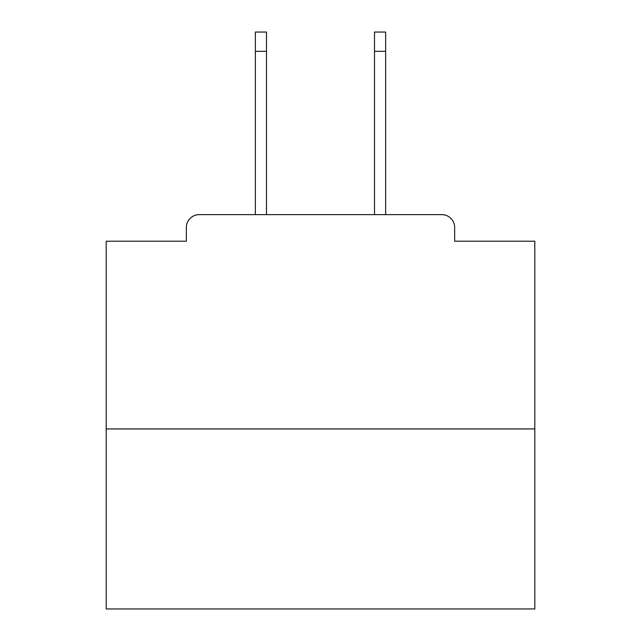<?xml version="1.0" encoding="UTF-8"?>
<svg xmlns="http://www.w3.org/2000/svg" width="641" height="641" viewBox="0 0 641 641"><rect width="100%" height="100%" fill="white"/><g stroke="black" fill="none" stroke-linecap="round" stroke-linejoin="round"><path stroke-width="0.96" d="M454.653 241.208L454.653 227.491L454.653 241.208L534.802 241.208L534.802 608.95L106.198 608.95L106.198 241.208L186.347 241.208L186.347 227.491L186.347 241.208M534.802 428.933L106.198 428.933M454.653 227.491A12.86 12.86 0 0 0 441.793 214.639L199.207 214.639A12.86 12.86 0 0 0 186.347 227.491M441.793 214.639L387.364 214.639M253.636 214.639L199.207 214.639M266.496 51.336L255.35 51.336L255.35 32.05L266.496 32.05L266.496 214.639M255.35 51.336L255.35 214.639M385.65 32.05L385.65 51.336L374.504 51.336L374.504 32.05L385.65 32.05M374.504 214.639L374.504 51.336M385.65 214.639L385.65 51.336"/></g></svg>
